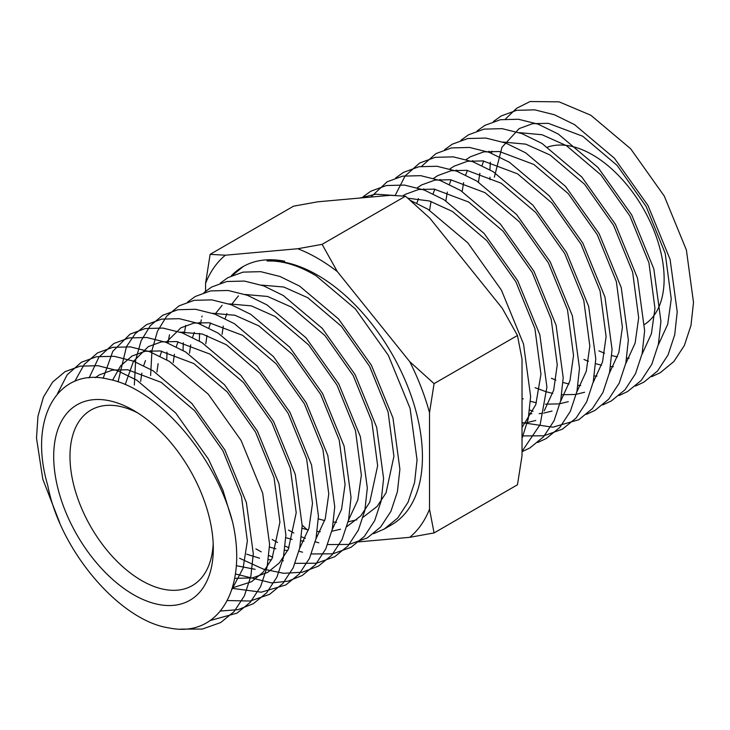 <?xml version="1.0" encoding="UTF-8"?>
<svg xmlns="http://www.w3.org/2000/svg" width="730" height="730" viewBox="0 0 730 730"><rect width="100%" height="100%" fill="white"/><g stroke="black" fill="none" stroke-linecap="round" stroke-linejoin="round"><path stroke-width="1.09" d="M297.767 248.738A169.031 97.592 60 0 1 317.541 258.256A169.031 97.592 60 0 1 337.324 271.578L322.103 244.34L297.767 248.738L225.351 255.208L210.13 254.341L205.577 283.349A169.031 97.592 60 0 1 225.351 255.208M133.508 594.676A112.858 65.162 60 0 1 53.701 456.442A112.858 65.162 60 0 1 133.508 410.37L133.508 410.37A112.858 65.162 60 0 1 213.306 548.595A112.858 65.162 60 0 1 133.508 594.676M137.687 412.906A101.342 58.51 -120 0 0 90.976 410.05A101.342 58.51 -120 0 0 75.436 491.263A101.342 58.51 -120 0 0 141.647 580.569A101.342 58.51 -120 0 0 192.319 585.588A101.342 58.51 -120 0 0 213.196 543.704M644.636 324.394A101.342 58.51 -120 0 0 658.259 242.716A101.342 58.51 -120 0 0 592.468 154.796A101.342 58.51 -120 0 0 547.692 147.086M373.477 533.739L384.29 529.004L391.709 524.724A148.336 85.638 -120 0 0 414.448 405.862A148.336 85.638 -120 0 0 317.541 275.155A148.336 85.638 -120 0 0 267.034 260.957L284.673 261.23A149.54 86.341 60 0 0 242.771 266.76A149.54 86.341 60 0 0 231.757 275.356A149.54 86.341 60 0 0 231.218 275.904M384.29 529.004L397.722 518.026L408.052 502.258L414.585 482.475L417.049 459.927L410.087 408.38L388.369 355.373L355.355 308.89L316.236 275.904C299.026 265.501 282.629 260.51 267.034 260.957M358.759 541.879L409.74 537.326L434.076 532.927L429.514 509.184A169.031 97.592 60 0 1 409.74 537.326M429.514 509.184L429.514 412.642L434.076 383.633L409.74 361.66A169.031 97.592 60 0 1 429.514 412.642M409.74 361.66L337.324 271.578M205.577 283.349L205.577 291.206M47.742 485.395C60.262 551.451 120.386 620.847 169.013 627.928C218.69 638.44 247.917 588.471 232.669 522.324C215.706 456.113 157.945 388.524 108.542 379.226C58.546 366.67 27.767 417.67 47.742 485.395M434.076 383.633L517.47 335.481L502.249 308.243L429.833 218.17L405.497 196.188L390.276 195.33L317.86 201.79L293.524 206.189L210.13 254.341M434.076 532.927L517.47 484.784L522.023 455.776L522.023 359.224L517.47 335.481M405.497 196.188L322.103 244.34M302.184 525.125L307.12 529.688M651.644 376.716L660.203 372.729L673.854 361.56L684.357 345.518L690.991 325.388L693.5 302.457L686.392 250.016L664.273 196.078L630.665 148.783L590.835 115.24L559.061 101.844L530.071 101.525L516.566 108.323L505.461 119.017M491.856 151.11L491.473 153.236M490.341 162.215L489.921 169.78M489.93 177.18L490.012 179.671M598.865 350.874L604.522 353.192M611.813 355.565L617.47 356.915M626.76 358.12L629.114 358.202M222.075 334.367L223.27 326.073M225.132 318.59L226.893 313.535M231.282 304.757L238.427 295.905M261.495 285.092L283.851 287.045L307.777 297.721L341.284 326.173L369.535 366.25L388.077 411.93L393.926 456.35L386.042 492.841L377.091 506.456L363.193 517.168M356.842 519.806L348.128 521.85M336.566 522.306L333.546 522.069M324.722 520.59L318.38 518.875M205.787 343.766L206.992 335.481M208.844 327.989L210.605 322.943M215.003 314.165L222.148 305.313M245.207 294.5L267.563 296.453L291.489 307.12L324.996 335.581L353.256 375.649L371.789 421.329L377.647 465.758L369.754 502.249L360.802 515.864L346.905 526.576M340.554 529.214L331.84 531.248M320.278 531.714L317.258 531.467M308.434 529.998L302.092 528.274M189.499 353.174L190.703 344.879M192.556 337.397L194.317 332.342M198.715 323.563L199.445 322.414M228.919 303.899L251.275 305.852L275.201 316.528L308.708 344.98L336.968 385.057L355.51 430.737L361.359 475.157L357.828 499.986L348.484 520.244M303.999 541.112L300.97 540.875M292.146 539.397L285.804 537.682M173.211 362.573L174.415 354.287M176.268 346.796L178.038 341.749M182.427 332.971L183.157 331.821M212.631 313.307L234.987 315.26L258.913 325.927L292.42 354.379L320.68 394.455L339.222 440.135L345.071 484.565L341.54 509.394L332.196 529.652M287.711 550.52L284.682 550.274M275.858 548.805L269.516 547.08M156.923 371.971L158.127 363.686M159.98 356.204L161.75 351.148M166.139 342.37L180.857 327.834L193.897 323.089L209.118 322.742L242.625 335.335L276.141 363.786L304.392 403.854L322.934 449.543L328.783 493.964L325.251 518.793L315.907 539.05M271.423 559.919L268.394 559.682M259.579 558.204L246.722 554.18M140.635 381.379L141.839 373.094M143.691 365.602L145.462 360.556M149.851 351.778L150.59 350.628M180.054 332.113L202.42 334.066L226.337 344.733L259.853 373.185L288.104 413.262L306.646 458.942L312.495 503.362L308.963 528.201L299.619 548.458M255.135 569.327L236.237 565.668M125.177 384.582L133.417 361.423L148.29 346.64L161.321 341.895L176.541 341.549L210.048 354.141L243.565 382.593L271.815 422.661L290.357 468.35L296.207 512.77L288.323 549.261L279.362 562.876L267.746 572.356L252.48 577.923L234.659 578.352M112.566 380.193L120.687 365.785L132.002 356.048L145.033 351.294L160.253 350.947L193.769 363.54L227.276 391.992L255.527 432.069L274.069 477.748L279.918 522.169L272.034 558.669L263.083 572.274L251.458 581.764L232.359 587.887M95.201 377.675L99.426 374.855L112.466 370.101L127.677 369.754L161.193 382.347L194.7 410.798L222.96 450.875L241.502 496.555L247.351 540.976L243.108 568.186L231.848 589.521M199.336 341.038L199.582 333.345M200.513 324.266L201.252 319.877M201.836 317.039L202.073 316.035M220.232 283.194L227.888 277.655L243.044 272.117L260.72 271.67L279.964 276.478L299.629 286.133L338.537 318.946L371.369 365.192L392.968 417.916L399.894 469.198L397.43 491.628L390.933 511.301L380.659 526.996L367.299 537.919L349.049 544.425L327.697 544.553M318.809 542.792L315.269 541.833M305.295 538.375L301.481 536.76M293.834 533.046L288.469 530.071M183.057 350.437L183.294 342.744M184.225 333.665L185.785 325.434M203.944 292.593L211.6 287.054L226.756 281.515L244.431 281.068L263.676 285.886L283.34 295.541L322.249 328.345L355.081 374.59L376.68 427.324L383.606 478.597L381.142 501.026L374.645 520.709L364.37 536.395L351.011 547.317L332.761 553.824L311.409 553.951M302.521 552.199L298.981 551.241M289.016 547.774L285.193 546.159M277.546 542.454L272.18 539.479M166.768 359.844L167.006 352.152M167.936 343.063L169.497 334.833M187.656 301.992L195.321 296.462L210.468 290.923L228.143 290.476L247.388 295.285L267.052 304.939L305.961 337.753L338.793 383.998L360.392 436.723L367.318 488.005L364.854 510.434L358.357 530.108L348.082 545.803L334.723 556.725L316.473 563.231L295.121 563.35M283.368 560.841L282.692 560.64M272.728 557.182L268.905 555.567M261.258 551.853L255.892 548.878M150.617 375.612L151.977 350.373L157.434 331.301L166.659 316.218L179.032 305.861L194.18 300.322L211.864 299.875L231.109 304.693L250.773 314.347L289.682 347.151L322.505 393.397L344.104 446.13L351.03 497.404L348.575 519.833L342.069 539.516L331.794 555.202L318.435 566.124L302.302 572.238L283.568 573.287L263.274 569.081L239.604 558.286M134.329 385.02L135.689 359.78L141.145 340.7L150.371 325.616L162.744 315.26L177.892 309.73L195.576 309.274L214.821 314.092L234.485 323.746L273.394 356.559L306.226 402.805L327.825 455.529L334.741 506.812L332.287 529.241L325.781 548.914L315.506 564.609L302.147 575.532L287.93 581.208L271.569 582.914L235.379 573.944M118.059 381.854L126.454 346.668L135.223 333.738L146.456 324.668L161.604 319.129L179.288 318.682L198.533 323.499L218.197 333.154L257.106 365.958L289.938 412.204L311.537 464.937L318.453 516.21L315.999 538.64L309.502 558.322L299.218 574.008L285.859 584.931L261.313 592.185L232.213 588.362M103.167 378.286L112.812 351.294L130.168 334.066L145.325 328.536L163 328.08L182.244 332.898L201.909 342.552L240.818 375.366L273.65 421.612L295.248 474.336L302.174 525.618L299.711 548.038L293.214 567.721L282.939 583.416L269.58 594.339L250.135 601.036L227.304 600.544M89.096 377.903L98.906 357.134L113.88 343.474L129.037 337.935L146.712 337.488L165.956 342.306L185.621 351.96L224.53 384.765L257.362 431.01L278.96 483.744L285.886 535.017L283.423 557.446L276.925 577.12L266.651 592.815L253.292 603.737L238.053 609.65L220.442 611.037M74.779 381.352L84.297 364.352L97.592 352.873L112.748 347.343L130.424 346.887L149.668 351.705L169.333 361.359L208.242 394.173L241.073 440.418L262.672 493.142L269.598 544.425L267.134 566.845L260.637 586.528L250.363 602.223L237.004 613.145L210.231 620.5M57.387 393.899L67.105 374.91L81.313 362.281L96.46 356.742L114.135 356.295L133.38 361.113L153.044 370.758L191.954 403.571L224.785 449.817L246.384 502.55L253.31 553.824L250.846 576.253L244.349 595.926L234.074 611.621L220.715 622.544L202.301 629.077L180.739 629.123M59.687 522.698L42.796 479.172L36.5 438.055L37.969 416.191L43.426 397.12L52.651 382.036L65.025 371.679L80.172 366.15L97.856 365.693L117.101 370.512L136.766 380.166L175.674 412.979L208.497 459.225L222.915 490.149L232.669 522.324M232.551 275.301L243.4 266.404M522.023 427.442L535.784 404.657L540.957 374.234L534.926 328.646L515.864 281.771L486.828 240.645L452.399 211.445L429.523 200.987L407.86 198.222M544.233 410.862L553.687 390.149L557.245 364.836L551.214 319.247L532.152 272.363L503.116 231.237L468.687 202.046L434.259 189.134L418.618 189.499L405.223 194.381L402.714 195.959M522.023 423.09L526.175 422.688M527.434 422.497L535.747 420.462M560.521 401.454L569.966 380.75L573.534 355.428L567.502 309.839L548.44 262.964L519.404 221.838L484.976 192.647L450.547 179.735L434.907 180.1L421.511 184.982L417.35 187.738M529.195 413.563L531.869 413.737M539.114 413.636L542.463 413.28M543.722 413.098L552.035 411.054M576.809 392.056L586.254 371.351L589.822 346.029L583.781 300.441L564.719 253.556L535.692 212.43L501.264 183.239L466.835 170.327L451.195 170.692L437.799 175.574L433.629 178.339M423.747 188.851L423.208 189.654M418.518 198.606L416.803 203.223M522.023 398.416L523.31 398.909M530.455 401.308L536.413 402.805M545.483 404.165L558.751 403.882M560.001 403.69L568.323 401.655M593.098 382.648L602.542 361.943L606.101 336.621L600.069 291.033L581.007 244.158L551.98 203.031L517.552 173.84L483.114 160.929L467.483 161.293L454.087 166.175L449.917 168.931M440.035 179.443L439.496 180.255M434.806 189.207L433.091 193.815M431.029 201.462L429.596 210.267M535.108 387.676L545.584 391.554M546.743 391.901L552.701 393.406M561.762 394.757L575.039 394.474M576.289 394.291L584.611 392.247M609.377 373.249L618.83 352.544L622.389 327.223L616.357 281.634L597.295 234.75L568.259 193.632L533.831 164.432L499.402 151.521L483.771 151.886L470.375 156.768L466.205 159.532M456.314 170.044L455.785 170.847M451.094 179.799L449.379 184.416M447.308 192.054L445.884 200.859M551.396 378.277L555.877 380.102M563.031 382.502L568.989 383.998M578.051 385.358L580.724 385.522M625.665 363.841L635.118 343.137L638.677 317.815L632.645 272.226L613.583 225.351L584.548 184.225L550.119 155.034L525.764 144.148L502.952 142.049M472.602 160.636L472.064 161.449M467.383 170.4L465.667 175.008M463.596 182.655L462.172 191.461M594.339 375.95L597.012 376.123M641.953 354.442L651.406 333.738L654.965 308.416L648.933 262.827L629.871 215.943L600.836 174.826L566.407 145.626L542.052 134.74L519.24 132.641M488.89 151.238L488.352 152.041M483.671 160.992L481.955 165.61M479.884 173.247L478.46 182.053M583.973 359.47L588.453 361.295M595.598 363.695L601.566 365.192M610.627 366.551L613.3 366.725M658.241 345.034L667.695 324.33L671.253 299.017L665.222 253.42L646.159 206.544L617.124 165.418L582.695 136.227L548.267 123.315L532.626 123.68L519.231 128.562L501.957 147.278L494.347 177.171M522.023 438.392L528.264 418.737L530.628 396.481L523.529 344.04L501.41 290.111L467.793 242.816L427.972 209.264L410.306 200.358M394.218 195.457L375.831 194.189L359.653 198.058M522.023 451.368L540.163 424.568L546.916 387.082L539.808 334.641L517.689 280.712L484.081 233.418L444.26 199.865L424.13 189.992L404.429 185.073L386.334 185.539L370.822 191.214L363.148 196.735M522.023 451.688L529.907 447.955L543.558 436.786L554.061 420.745L560.704 400.615L563.204 377.684L556.096 325.233L533.977 271.304L500.369 224.01L460.548 190.457L440.418 180.593L420.717 175.674L402.613 176.14L387.11 181.806L370.876 197.054M537.636 442.535L546.195 438.548L559.846 427.388L570.349 411.337L576.983 391.216L579.492 368.276L572.384 315.834L550.265 261.906L516.658 214.611L476.827 181.058L456.697 171.185L437.005 166.267L418.901 166.732L403.398 172.408L395.724 177.928M522.023 435.92L543.841 435.792L562.483 429.149L576.134 417.98L586.637 401.938L593.271 381.808L595.78 358.877L588.672 306.427L566.553 252.498L532.946 205.203L493.115 171.65L472.985 161.786L453.293 156.868L435.19 157.333L419.677 163L405.095 175.976L395.14 195.494M522.023 422.624L552.811 427.205L578.771 419.741L592.422 408.581L602.925 392.53L609.559 372.409L612.068 349.469L604.96 297.028L582.841 243.099L549.234 195.804L509.403 162.252L489.273 152.378L469.572 147.46L451.478 147.925L435.965 153.601L421.593 166.303M408.426 198.186L408.344 198.642M529.688 409.968L533.055 411.337M586.5 414.33L595.059 410.342L608.711 399.173L619.213 383.131L625.847 363.002L628.357 340.07L621.248 287.62L599.129 233.691L565.522 186.396L525.691 152.844L505.561 142.98L485.861 138.061L467.766 138.527L452.253 144.193L444.579 149.714M602.788 404.922L611.339 400.943L624.999 389.774L635.502 373.724L642.135 353.603L644.636 330.663L637.536 278.221L615.417 224.293L581.801 176.998L541.979 143.445L521.85 133.572L502.149 128.653L484.054 129.119L468.541 134.794L460.867 140.315M619.077 395.523L627.627 391.535L641.287 380.366L651.78 364.325L658.423 344.195L660.924 321.264L653.815 268.822L631.696 214.885L598.089 167.59L558.267 134.037L538.138 124.173L518.437 119.255L500.342 119.72L484.83 125.387L477.155 130.907M635.356 386.124L643.915 382.137L657.566 370.968L668.069 354.917L674.712 334.796L677.212 311.856L670.103 259.415L647.985 205.486L614.377 158.191L574.546 124.638L554.426 114.765L534.725 109.847L516.621 110.321L501.118 115.988L493.443 121.508"/></g></svg>
